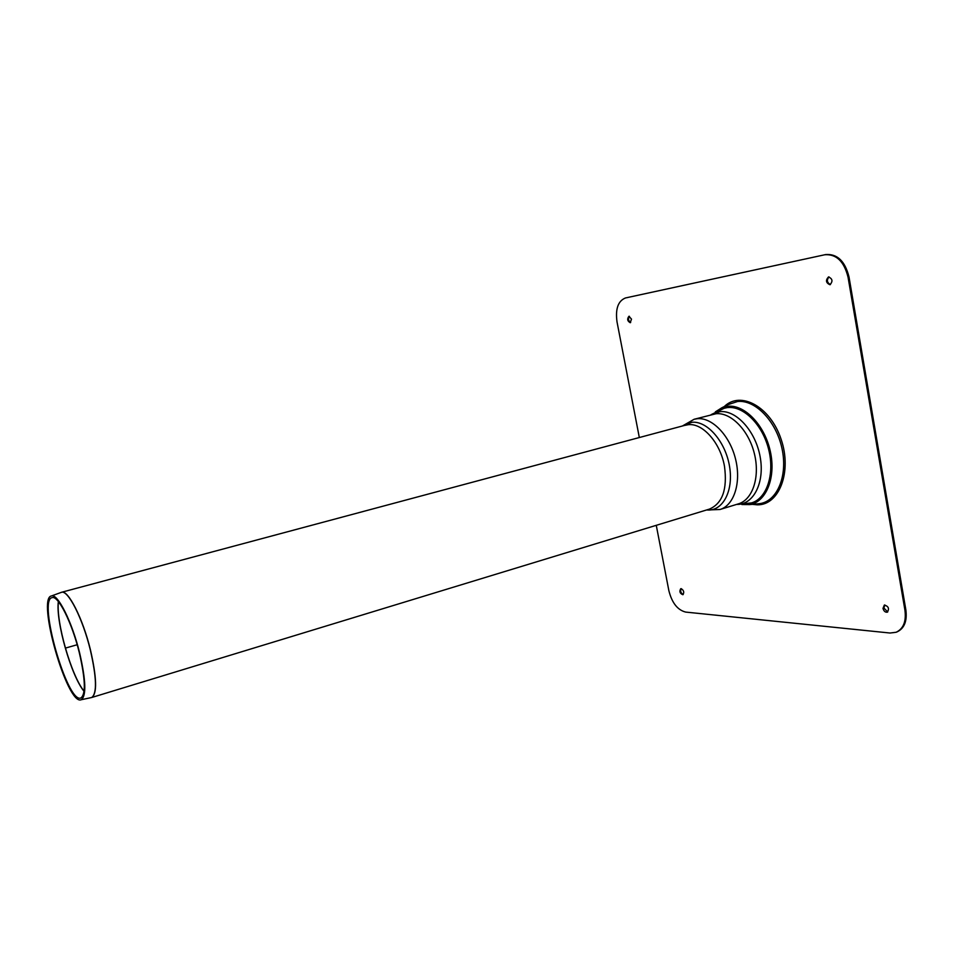 <?xml version="1.0" encoding="UTF-8"?>
<svg xmlns="http://www.w3.org/2000/svg" width="954" height="954" viewBox="0 0 954 954"><rect width="100%" height="100%" fill="white"/><g stroke="black" fill="none" stroke-linecap="round" stroke-linejoin="round"><path stroke-width="1.43" d="M79.265 652.524C71.979 622.712 58.182 595.248 52.16 597.621C37.421 599.243 67.519 704.374 80.887 697.958C85.943 694.262 85.395 679.117 79.265 652.524M79.576 652.727C72.039 621.877 57.765 593.471 51.54 595.928C36.3 597.621 67.436 706.354 81.257 699.723C86.48 695.907 85.92 680.238 79.576 652.727M741.878 504.547L749.641 504.594C766.181 502.042 776.186 477.608 770.319 451.373C764.667 425.102 744.657 404.389 727.842 406.285L721.904 407.74L715.345 411.889M750.249 503.283C766.145 500.194 775.435 476.201 769.544 450.837C763.868 425.448 744.49 405.581 728.2 407.382L723.12 408.527M882.999 608.39L884.334 605.063C888.52 606.243 889.51 608.616 887.315 612.182C885.252 612.456 883.809 611.192 882.999 608.39M884.823 604.955L883.905 608.056L887.745 611.955M631.5 319.125L630.236 322.714C627.362 321.104 626.933 318.958 628.948 316.275L631.5 319.125M629.39 316.275C627.911 318.779 628.328 320.866 630.654 322.535M681.192 588.642C683.863 590.419 684.412 592.446 682.837 594.712C679.868 593.471 679.176 591.468 680.739 588.701L681.192 588.642M681.18 588.642C680.107 591.182 680.786 593.126 683.219 594.497M829.897 284.733C825.902 282.861 825.448 280.261 828.513 276.934C832.544 278.747 833.021 281.335 829.968 284.721L829.897 284.733M829.002 276.887C826.51 280.106 826.987 282.658 830.433 284.554M904.941 610.214L848.046 277.185L849.012 276.97L905.859 609.868L904.941 610.214C906.372 621.448 903.426 628.793 896.128 632.264L890.034 633.027L685.687 612.086C677.567 610.047 671.95 602.892 668.861 590.633L656.269 525.32M849.012 276.97C845.077 261.205 837.326 253.728 825.77 254.551L824.888 254.73M896.128 632.264L897.034 631.906C904.344 628.447 907.278 621.102 905.859 609.868M639.323 437.528L617.023 321.927C615.258 308.941 618.073 300.951 625.454 297.97L824.805 254.754C836.36 253.943 844.099 261.42 848.046 277.185M77.179 644.737L65.898 647.969M84.083 691.161C71.359 675.933 55.726 621.352 58.468 601.688M58.361 601.569C55.523 621.137 71.3 676.231 84.059 691.328M60.925 592.517L61.533 592.303C68.032 589.739 82.676 618.49 90.284 649.781C96.676 677.698 97.141 693.606 91.656 697.517L91.024 697.648M91.202 697.612L91.703 697.505C97.272 693.761 96.843 677.841 90.415 649.746C82.771 618.287 68.032 589.465 61.569 592.279L61.092 592.458M682.432 425.985L694.154 419.259L716.001 413.738C730.907 412.188 748.651 430.194 754.364 453.579C760.231 476.928 752.646 499.741 738.432 503.855L719.996 509.496L706.485 510.008M694.154 419.259L697.338 418.711C712.089 417.22 729.762 435.429 735.534 458.993C741.461 482.533 734.055 505.441 719.996 509.496M710.968 414.787L719.936 411.663C736.226 409.862 755.592 431.077 760.135 456.763C764.929 482.438 753.624 504.654 737.12 504.404L736.631 504.404M726.352 407.644L727.747 407.573C743.679 405.832 762.628 424.78 768.685 449.549C774.922 474.269 766.742 498.477 751.549 502.913L753.457 502.317M682.611 425.937L691.972 422.276C707.308 420.69 725.636 441.809 729.571 466.601C733.745 491.382 722.405 511.785 706.675 509.949M684.28 425.496L688.347 424.685C702.788 422.92 720.461 442.847 724.491 466.363C727.52 489.223 722.476 503.473 709.371 509.126L91.703 697.505L81.257 699.723M756.665 503.939L760.088 503.605C777.427 500.945 788.016 475.533 781.934 448.249C776.079 420.929 755.127 399.464 737.514 401.515L728.224 404.579M752.289 504.344L757.214 504.821C779.144 505.465 792.309 471.729 781.087 439.222C770.307 406.547 740.519 390.544 724.289 406.547M51.54 595.928L61.569 592.279L685.342 425.21M737.072 504.404L738.432 503.855M711.35 414.549L712.781 414.298M724.42 408.157L711.386 414.525M737.12 504.404L751.549 502.913M708.321 509.448L709.371 509.126M756.57 503.939L749.641 504.594M721.904 407.74L728.129 404.627M825.77 254.551L824.805 254.754"/></g></svg>
